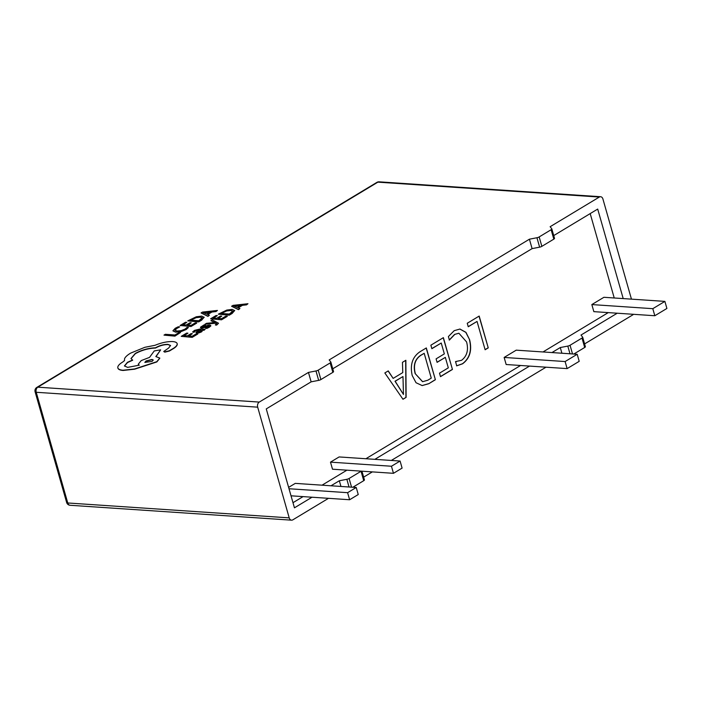 <?xml version="1.0" encoding="UTF-8"?>
<svg xmlns="http://www.w3.org/2000/svg" width="702" height="702" viewBox="0 0 702 702"><rect width="100%" height="100%" fill="white"/><g stroke="black" fill="none" stroke-linecap="round" stroke-linejoin="round"><path stroke-width="1.05" d="M215.374 324.78L216.585 324.859L218.471 323.192L212.285 319.866L210.907 320.691L215.145 322.49L206.493 323.324L205.01 324.219L215.725 322.99L216.549 323.447L215.444 325.008L216.655 325.096L218.489 323.315M205.01 324.219L215.795 323.227L216.62 323.683L216.356 324.57M210.907 320.691L214.654 322.543M202.597 330.054L203.896 330.352L205.16 329.326L200.167 328.966L194.48 330.388L192.594 332.002L193.919 332.099L195.463 330.545L198.894 329.764L195.911 332.397L196.99 332.818L199.298 332.546L201.658 331.537L202.632 330.028L205.16 329.326M195.972 332.502L197.06 333.046L199.359 332.783L201.728 331.774L202.659 330.291M192.594 332.002L193.98 332.336L195.533 330.782L198.964 330.001M192.366 333.696L191.119 333.608L187.32 335.881L183.845 335.626L187.943 333.178L186.688 333.09L181.23 336.355L192.164 337.372L197.867 333.959L196.56 333.634L192.225 336.232L188.566 335.968L192.366 333.696L188.978 335.995M184.257 335.653L187.943 333.178M173.034 330.932L175.728 332.151L181.011 331.625L186.144 329.545L188.382 327.509L187.03 327.413L185.021 329.106L181.151 330.651L177.009 331.054L174.859 330.151L176.544 328.334L179.694 326.886L176.614 328.571L174.93 330.388M173.043 330.975L175.658 331.914L180.949 331.388L186.074 329.308L188.382 327.509M259.266 402.079L308.459 372.42L315.988 370.954A2.58 0.807 -15.9 0 0 318.217 370.138L330.177 362.925A2.58 0.807 -15.9 0 0 330.87 362.1A2.58 0.807 -15.9 0 0 330.817 362.013L329.177 359.924L529.422 239.198L536.942 237.732A2.58 0.807 -15.9 0 0 539.171 236.925L551.14 229.712A2.58 0.807 -15.9 0 0 551.825 228.887A2.58 0.807 -15.9 0 0 551.772 228.791L550.131 226.711L599.332 197.051L377.878 182.151L37.811 387.179L259.266 402.079A3.87 2.773 93.8 0 0 257.687 407.169L36.232 392.278L67.761 502.974L289.215 517.874L257.687 407.169M174.921 336.135L180.449 332.555L179.212 332.467L174.982 334.994L165.356 334.301L163.987 335.117L174.921 336.135L180.449 332.555M191.225 322.832L189.979 322.745L186.179 325.008L182.704 324.763L186.802 322.315L185.547 322.227L180.089 325.491L191.023 326.509L196.727 323.095L195.419 322.771L191.084 325.368L187.425 325.105L191.225 322.832L187.838 325.131M183.117 324.789L186.802 322.315M187.794 320.884L198.666 321.665L204.177 317.348L201.728 316.093L196.27 316.777L187.794 320.884L198.727 321.893L201.649 320.156L204.177 317.199M207.722 314.531L211.934 312.013L215.988 311.574L217.436 310.433L202.527 312.074L201.062 312.943L207.889 316.146L209.398 315.242L207.45 314.417L211.864 311.776L215.918 311.337L217.436 310.433M201.062 312.943L207.959 316.383L209.398 315.242M200.561 327.439L201.369 328.071L202.975 327.931L209.126 326.167M200.526 327.58L205.633 327.027M205.572 326.79L208.74 325.86L208.222 326.869L205.282 328.124L206.686 328.229L210.793 325.667L209.968 325.035L208.24 325.21L202.553 327.009L205.51 325.184L204.124 324.859L200.5 327.202M205.282 328.124L206.757 328.466L209.266 327.264L210.854 325.903L210.038 325.272M221.744 316.128L220.498 316.04L216.707 318.304L213.232 318.059L217.322 315.61L216.076 315.514L210.609 318.787L221.542 319.805L227.246 316.391L225.939 316.067L221.604 318.655L217.953 318.392L221.744 316.128L218.366 318.427M213.636 318.085L217.322 315.61M218.322 314.171L229.185 314.952L234.705 310.635L232.248 309.389L226.799 310.073L218.322 314.171L229.256 315.189L232.169 313.443L234.696 310.495M238.241 307.827L242.462 305.3L246.516 304.87L247.955 303.729L233.055 305.361L231.59 306.239L238.408 309.442L239.926 308.529L237.969 307.713L242.392 305.072L246.446 304.633L247.955 303.729M231.59 306.239L238.478 309.67L239.926 308.529M163.82 351.57L164.821 352.141L169.401 351.009L173.85 348.341C176.29 346.709 177.413 345.261 177.237 343.989L177.167 343.699M131.028 358.652L135.363 353.668C141.813 350.149 148.552 348.28 155.581 348.043L156.186 347.683C160.117 345.568 164.084 344.533 168.094 344.594L170.586 345.612M124.473 366.049L127.518 362.548L132.669 360.24L130.993 358.538L135.293 353.431C141.743 349.921 148.482 348.043 155.511 347.806L156.116 347.446C160.047 345.331 164.014 344.296 168.024 344.357L170.56 345.498L168.62 348.043L163.768 351.456L164.751 351.904L169.331 350.772L173.789 348.113C176.22 346.472 177.352 345.024 177.176 343.752L177.202 343.813M138.294 364.312L139.04 365.268M156.055 356.59L160.67 349.842L154.238 350.947L149.544 357.379L141.251 360.574L138.259 364.198L139.259 365.18L127.632 367.383L124.43 365.935L127.448 362.311L132.608 360.003M117.839 367.716C117.962 369.27 119.709 370.191 123.096 370.472L134.687 369.182L156.853 361.925L159.828 358.195M117.875 368.023L117.769 367.479C117.892 369.041 119.647 369.954 123.034 370.235L134.617 368.945L156.783 361.697L159.802 358.073L155.826 356.572L160.67 349.842M124.456 360.591L122.736 362.021C119.428 364.031 117.778 365.847 117.769 367.479M412.214 375.544C409.854 364.821 412.451 356.897 419.989 351.755L426.325 347.938L435.38 379.738L428.808 383.704L422.165 385.573L416.032 382.73L412.214 375.544M292.98 502.693L303.071 496.612M322.042 485.179L346.911 470.182M365.882 458.739L520.568 365.479M542.997 351.956L608.265 312.609M614.232 297.981L590.198 213.601M591.839 304.571L593.848 311.644L654.817 315.742L666.9 308.459L664.891 301.386L603.922 297.288L591.839 304.571L652.807 308.678L654.817 315.742M504.141 357.441L506.16 364.513L567.128 368.611L579.211 361.328L577.193 354.264L516.224 350.158L504.141 357.441L565.11 361.548L567.128 368.611M330.484 462.144L332.502 469.208L393.462 473.315L402.097 468.111L400.087 461.038L339.119 456.941L330.484 462.144L391.453 466.242L393.462 473.315M356.239 487.478L347.604 492.681L349.622 499.745L358.248 494.541L356.239 487.478L295.27 483.38L288.619 487.381M477.053 321.446L468.243 326.755L467.251 323.262L479.185 316.067L488.241 347.867L485.117 349.754L477.053 321.446L468.216 326.649M454.791 334.415L449.385 340.058L448.394 336.565L454.229 330.66L459.959 329.045L465.961 332.353L469.62 339.759C472.2 350.368 469.849 358.371 462.574 363.794L456.73 365.839L455.519 361.574L461.556 360.319C467.032 356.098 468.708 349.956 466.567 341.909L458.906 333.257L454.606 334.398L449.21 340.04M441.242 343.032L431.87 348.683L430.87 345.2L443.374 337.653L452.439 369.454L440.496 376.649L439.505 373.157L448.315 367.848L445.331 357.379L437.092 362.346L436.1 358.862L444.34 353.887L441.242 343.032L431.835 348.587M406.107 397.385L402.983 399.271L384.836 372.955L388.241 370.902L393.138 378.396L402.772 372.587L402.457 362.329L405.861 360.275L406.107 397.385L402.93 399.184M633.502 314.312A3.87 2.773 93.8 0 1 632.879 314.821L584.591 343.927M585.319 346.56A2.58 0.807 164.1 0 1 585.371 346.656A2.58 0.807 164.1 0 1 584.687 347.481L573.815 354.036M546.007 367.19L391.321 460.451M372.35 471.893L363.636 477.141M364.364 479.773A2.58 0.807 164.1 0 1 364.417 479.87A2.58 0.807 164.1 0 1 363.724 480.694L352.86 487.249M328.51 498.323L292.813 519.849A3.87 2.773 93.8 0 1 291.549 520.173A3.87 2.773 93.8 0 1 289.215 517.874M340.944 486.451L339.329 480.765L346.849 479.299A2.58 0.807 -15.9 0 0 349.078 478.483L361.047 471.27A2.58 0.807 -15.9 0 0 361.24 471.147M333.503 371.428A2.58 0.807 164.1 0 1 333.547 371.525A2.58 0.807 164.1 0 1 332.862 372.35L320.902 379.563A2.58 0.807 164.1 0 1 318.664 380.37L311.144 381.835L266.269 408.897L294.445 507.827L312.03 497.218M331.002 485.775L339.329 480.765M311.144 381.835L308.459 372.42M379.141 181.827A3.87 3.87 0 0 0 376.886 182.38A3.87 2.413 -121.1 0 1 377.878 182.151A3.87 2.773 -86.2 0 1 379.141 181.827L600.596 196.727A3.87 2.773 93.8 0 1 602.93 199.026L631.449 299.14M600.596 196.727A3.87 2.773 93.8 0 0 599.332 197.051M623.201 298.587L597.7 209.073L553.729 235.582M551.965 352.562L560.284 347.543L567.804 346.086A2.58 0.807 -15.9 0 0 570.042 345.27L582.002 338.057A2.58 0.807 -15.9 0 0 582.686 337.232A2.58 0.807 -15.9 0 0 582.634 337.135L580.993 335.056L617.225 313.215M374.85 459.345L529.536 366.084M561.898 353.229L560.284 347.543M554.457 238.215A2.58 0.807 164.1 0 1 554.51 238.303A2.58 0.807 164.1 0 1 553.817 239.136L541.856 246.349A2.58 0.807 164.1 0 1 539.627 247.157L532.098 248.622L332.774 368.796M532.098 248.622L529.422 239.198M664.891 301.386L652.807 308.678M577.193 354.264L565.11 361.548M400.087 461.038L391.453 466.242M349.622 499.745L291.023 495.805M347.604 492.681L289.005 488.741M479.036 316.154L488.241 347.867M488.065 347.85L485.091 349.649M459.871 329.045L465.821 332.379L469.62 339.759M469.436 339.75C472.025 350.351 469.673 358.362 462.399 363.785L462.574 363.794M462.399 363.785L456.554 365.83M455.519 361.591L456.318 361.679M458.818 333.248L454.606 334.398M443.225 337.75L452.439 369.454M452.255 369.445L440.47 376.553M437.065 362.25L445.331 357.379M426.175 348.025L435.38 379.738M435.205 379.721L428.808 383.704M428.624 383.687L422.077 385.565M415.136 373.561L422.639 381.695L427.825 380.203L431.265 378.132L424.192 353.317L420.709 355.291C414.891 359.24 413.039 365.33 415.136 373.561L422.551 381.695M420.709 355.291L420.884 355.309C415.075 359.248 413.215 365.338 415.312 373.569M424.192 353.317L420.884 355.309M388.118 370.972L393.138 378.396M405.686 360.38L405.931 397.367M402.974 376.553L395.007 381.239L403.466 394.436L402.974 376.553L395.182 381.256L403.466 394.436M163.987 335.117L174.859 335.898M179.694 326.886L178.22 326.781L175.263 328.255L172.964 330.695M180.089 325.491L191.023 326.509M190.953 326.272L196.657 322.859M202.351 317.866L200.324 316.962L196.104 317.436L190.417 320.156L198.789 320.753L202.334 317.716M202.422 318.103L200.395 317.199L196.174 317.673L190.83 320.182M206.66 314.066L210.214 311.942L203.168 312.618L206.66 314.066M209.722 312.232L203.238 312.855M181.23 336.355L192.164 337.372M192.094 337.135L197.797 333.722M201.693 330.344L199.938 329.835L197.595 331.721L199.517 331.835L201.685 330.309M197.622 331.8L198.227 332.002M201.764 330.581L200 330.072L197.666 331.958M202.553 327.009L202.202 326.711L202.957 326.061L205.44 324.956M216.62 323.683L216.286 324.333M210.609 318.787L221.542 319.805M221.472 319.568L227.185 316.154M232.88 311.161L230.853 310.258L226.623 310.732L220.937 313.443L229.317 314.048L232.862 311.012M232.941 311.398L230.914 310.486L226.693 310.968L221.349 313.478M237.179 307.362L240.742 305.23L233.661 305.932L237.179 307.362M240.251 305.528L233.766 306.142M177.237 343.989L177.176 343.752C176.913 342.506 175.395 341.777 172.622 341.558C167.251 341.426 161.39 342.673 155.037 345.296L144.858 347.297L130.59 353.141C127.264 355.151 125.254 357.028 124.544 358.766L124.491 360.705M152.071 361.407L153.255 359.994L152.001 359.433L146.042 360.968L144.866 362.39L152.071 361.407M153.264 360.117L152.071 359.661L146.113 361.205L144.919 362.495M553.817 239.136L551.14 229.712M541.856 246.349L539.171 236.925M539.627 247.157L536.942 237.732M320.902 379.563L318.217 370.138M318.664 380.37L315.988 370.954M332.862 372.35L330.177 362.925M584.687 347.481L582.002 338.057M572.507 353.948L570.042 345.27M569.998 353.773L567.804 346.086M351.553 487.162L349.078 478.483M349.034 486.995L346.849 479.299M363.724 480.694L361.047 471.27M35.1 391.777A3.87 1.211 164.1 0 0 36.232 392.278A3.87 2.773 -86.2 0 1 37.811 387.179A3.87 2.413 -121.1 0 0 36.82 387.407A3.87 3.87 0 0 0 35.1 391.777L66.637 502.474A3.87 3.87 0 0 0 70.095 505.273A3.87 2.773 -86.2 0 1 67.761 502.974A3.87 1.211 164.1 0 1 66.637 502.474M554.51 238.303L551.825 228.887M333.547 371.525L330.87 362.1M585.371 346.656L582.686 337.232M364.417 479.87L361.942 471.191M376.886 182.38L36.82 387.407M70.095 505.273L291.549 520.173"/></g></svg>
